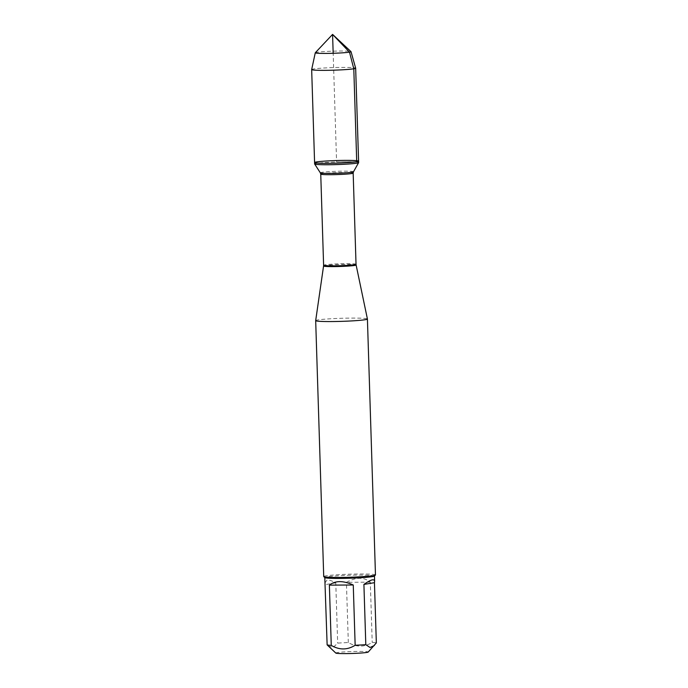 <?xml version="1.0" encoding="UTF-8"?>
<svg xmlns="http://www.w3.org/2000/svg" width="688" height="688" viewBox="0 0 688 688"><rect width="100%" height="100%" fill="white"/><g stroke="black" fill="none" stroke-linecap="round" stroke-linejoin="round"><path stroke-width="0.52" stroke-dasharray="3.44 2.58" d="M358.629 162.583A22.007 1.307 -1.8 0 0 336.587 161.972A22.007 1.307 -1.8 0 0 314.631 163.968M335.821 653.075A16.22 0.963 178.2 0 1 337.172 652.585A16.22 0.963 178.2 0 1 355.808 651.459A16.22 0.963 178.2 0 1 368.192 652.061M328.038 645.791L332.992 647.589L337.67 643.134A24.845 1.471 178.2 0 1 348.317 642.549C356.427 647.322 364.391 647.279 372.208 642.429A24.845 1.471 178.2 0 1 376.336 642.927M374.418 576.071A24.845 1.471 -1.8 0 0 374.461 575.976A24.845 1.471 -1.8 0 0 354.724 575.159A24.845 1.471 -1.8 0 0 326.903 576.879A24.845 1.471 -1.8 0 0 324.788 577.542A24.845 1.471 -1.8 0 0 324.839 577.628M324.96 582.848L326.998 580.061C328.924 579.778 331.848 580.715 335.778 582.874L337.67 643.134M348.317 642.549L346.417 582.297C356.212 577.026 364.176 576.991 370.316 582.168L372.208 642.429M315.68 320.617A25.886 1.531 178.2 0 1 317.882 319.946A25.886 1.531 178.2 0 1 346.726 318.157A25.886 1.531 178.2 0 1 367.418 318.991M375.467 574.91A25.886 1.531 -1.8 0 0 354.905 574.059A25.886 1.531 -1.8 0 0 325.923 575.847A25.886 1.531 -1.8 0 0 323.721 576.544M370.316 582.168L346.417 582.297M335.778 582.874L325.243 584.619M358.586 161.155A22.007 1.307 -1.8 0 0 341.102 160.424A22.007 1.307 -1.8 0 0 316.454 161.947A22.007 1.307 -1.8 0 0 314.588 162.54M311.664 69.548A22.007 1.307 178.2 0 1 313.539 68.981A22.007 1.307 178.2 0 1 338.023 67.458A22.007 1.307 178.2 0 1 355.662 68.164M315.31 52.727A17.871 1.058 178.2 0 1 316.798 52.314A17.871 1.058 178.2 0 1 336.286 51.084A17.871 1.058 178.2 0 1 350.966 51.609M356.719 161.74L336.587 161.843L333.173 53.286M323.566 266.015A16.288 0.963 178.2 0 1 324.951 265.594A16.288 0.963 178.2 0 1 343.106 264.467A16.288 0.963 178.2 0 1 356.117 264.992M356.031 264.261A16.22 0.963 -1.8 0 0 339.795 263.805A16.22 0.963 -1.8 0 0 323.609 265.276M320.746 174.116A16.22 0.963 178.2 0 1 336.931 172.645A16.22 0.963 178.2 0 1 353.168 173.101M353.486 171.794A16.589 0.98 -1.8 0 0 336.888 171.295A16.589 0.98 -1.8 0 0 320.341 172.834"/><path stroke-width="1.03" d="M356.762 163.176A22.007 1.307 -1.8 0 0 358.62 162.635A22.007 1.307 -1.8 0 0 358.629 162.583L358.586 161.155A22.007 1.307 178.2 0 1 356.719 161.74A22.007 1.307 178.2 0 1 332.072 163.262A22.007 1.307 178.2 0 1 314.588 162.54A22.007 1.307 178.2 0 1 336.544 160.536A22.007 1.307 178.2 0 1 358.586 161.155A22.007 1.307 -1.8 0 1 336.63 163.151A22.007 1.307 -1.8 0 1 314.588 162.54L314.631 163.968A22.007 1.307 -1.8 0 0 314.648 164.011A22.007 1.307 -1.8 0 0 332.502 164.69A22.007 1.307 -1.8 0 0 356.762 163.176M374.444 582.676L374.625 581.291C374.298 578.556 370.72 579.597 363.909 584.422L374.444 582.676L376.336 642.927L368.192 652.061A16.22 0.963 178.2 0 1 361.191 653.015A16.22 0.963 178.2 0 1 344.903 653.6A16.22 0.963 178.2 0 1 335.821 653.075L327.135 644.88L324.796 577.585M374.324 645.542L370.058 647.503L365.801 644.682A24.845 1.471 178.2 0 1 355.154 645.258C347.345 650.108 339.382 650.151 331.263 645.378A24.845 1.471 178.2 0 1 327.135 644.88M315.68 320.634L323.721 576.544A25.886 1.531 -1.8 0 0 323.773 576.63L324.839 577.628A24.845 1.471 -1.8 0 0 349.676 578.23A24.845 1.471 -1.8 0 0 374.418 576.071L375.424 575.005A25.886 1.531 -1.8 0 0 375.467 574.91L367.418 319.008A25.886 1.531 178.2 0 1 341.601 321.356A25.886 1.531 178.2 0 1 315.68 320.634A25.886 1.531 178.2 0 1 315.68 320.617L323.566 266.015A16.288 0.963 178.2 0 0 336.423 266.566A16.288 0.963 178.2 0 0 354.741 265.439A16.288 0.963 178.2 0 0 356.117 264.992L367.418 318.991A25.886 1.531 178.2 0 1 367.418 319.008M355.154 645.258L353.262 584.998C343.166 580.474 335.202 580.517 329.371 585.127L331.263 645.378M363.909 584.422L365.801 644.682M323.773 576.63A25.886 1.531 -1.8 0 0 345.041 577.378A25.886 1.531 -1.8 0 0 373.266 575.607A25.886 1.531 -1.8 0 0 375.424 575.005M329.371 585.127L353.262 584.998M351 51.652L355.662 68.164A22.007 1.307 178.2 0 1 355.662 68.181A22.007 1.307 178.2 0 1 333.706 70.185A22.007 1.307 178.2 0 1 311.664 69.565A22.007 1.307 178.2 0 1 311.664 69.548L315.285 52.77A17.871 1.058 178.2 0 1 315.31 52.727L332.579 34.4L350.966 51.609A17.871 1.058 178.2 0 1 351 51.652A17.871 1.058 178.2 0 1 349.487 52.142A17.871 1.058 178.2 0 1 329.346 53.38A17.871 1.058 178.2 0 1 315.285 52.77M333.173 53.286L332.579 34.4L349.487 52.142L353.795 68.774L356.719 161.74M320.746 174.116L323.609 265.276A16.22 0.963 -1.8 0 0 336.492 265.809A16.22 0.963 -1.8 0 0 354.655 264.691A16.22 0.963 -1.8 0 0 356.031 264.261L353.168 173.101A16.22 0.963 178.2 0 1 351.792 173.531A16.22 0.963 178.2 0 1 333.628 174.657A16.22 0.963 178.2 0 1 320.746 174.116L320.341 172.834A16.589 0.98 -1.8 0 0 333.8 173.342A16.589 0.98 -1.8 0 0 352.084 172.198A16.589 0.98 -1.8 0 0 353.486 171.794L358.62 162.635M374.461 576.019L374.625 581.291M320.341 172.834L314.648 164.011M353.168 173.101L353.486 171.794M356.117 264.992L356.031 264.261M323.609 265.276L323.566 266.015M311.664 69.565L314.588 162.54M355.662 68.181L358.586 161.155"/></g></svg>
